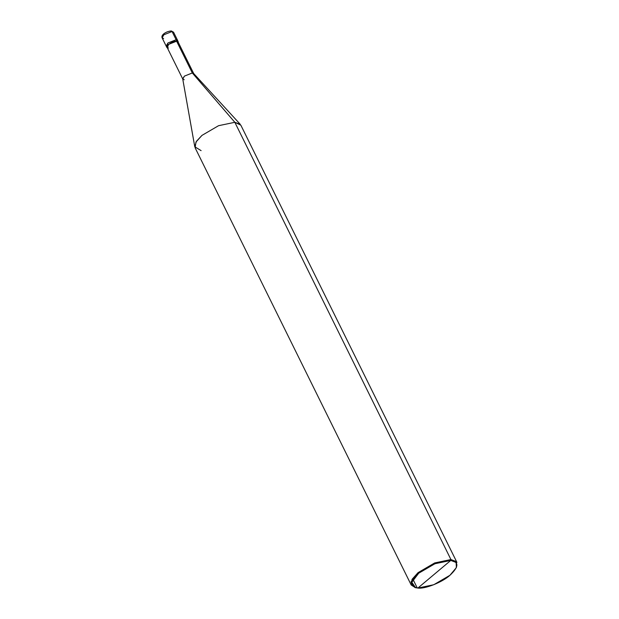 <?xml version="1.0" encoding="UTF-8"?>
<svg xmlns="http://www.w3.org/2000/svg" width="619" height="619" viewBox="0 0 619 619"><rect width="100%" height="100%" fill="white"/><g stroke="black" fill="none" stroke-linecap="round" stroke-linejoin="round"><path stroke-width="0.93" d="M178.28 41.767L176.779 41.047L168.561 44.32L166.844 47.415L167.37 47.903L168.561 44.32L176.779 41.047L176.121 39.724L178.349 42.479L177.622 40.436L176.121 39.724L167.904 42.997L166.797 46.618L167.904 42.997L176.121 39.724L177.622 40.436L173.568 32.227L171.308 30.95C166.054 31.36 160.754 34.974 162.132 37.883L163.849 34.788L172.067 31.515L170.697 31.167L172.067 31.515L176.121 39.724L177.676 41.241L176.121 39.724L167.904 42.997L166.194 46.092L167.904 42.997L176.121 39.724L172.067 31.515L163.849 34.788L162.132 37.883L163.633 38.595M171.308 30.95L170.697 31.167M450.771 560.435C459.143 561.936 458.872 566.88 449.951 575.275C442.515 582.154 424.889 589.18 417.895 588.05L450.771 560.435L434.917 563.747L418.715 573.209L411.805 582.301L415.643 587.717L417.895 588.05C409.523 586.549 409.793 581.605 418.715 573.209C426.151 566.331 443.777 559.305 450.771 560.435L417.895 588.05L433.749 584.738L449.951 575.275L456.389 567.577L456.118 562.454L450.771 560.435L450.934 559.545L434.67 562.95L418.049 572.652L412.084 579.291L411.202 585.009L415.279 587.617L410.97 581.976L418.049 572.652L434.67 562.95L450.934 559.545L450.771 560.435M177.723 43.438L192.316 72.972L184.423 76.114L182.783 79.077L167.076 47.299L168.716 44.336L176.608 41.187C171.873 40.676 163.339 47.849 168.515 47.988M182.783 79.077L184.222 79.766M194.776 146.757L182.706 78.837L184.423 76.114L192.316 72.972L234.833 122.299L218.561 125.696L201.949 135.399L196.416 141.341L194.776 146.757L201.105 150.626M411.202 585.009L195.101 147.763L195.983 142.045L201.949 135.399L218.561 125.696L234.833 122.299L450.934 559.545L234.833 122.299L192.316 72.972L176.608 41.187L178.048 41.875L193.755 73.653L192.316 72.972L193.615 73.444L240.234 124.287L234.833 122.299L240.837 125.162L456.938 562.408L450.934 559.545L456.412 561.626L456.389 567.577M413.043 579.438L417.206 587.872M162.132 37.883L166.844 47.415M414.9 587.532L415.643 587.717"/></g></svg>
